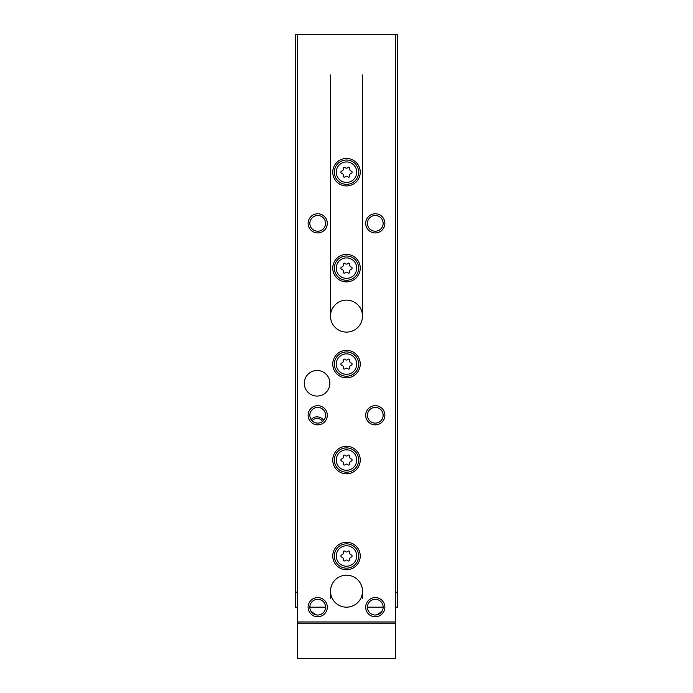 <?xml version="1.0" encoding="UTF-8"?>
<svg xmlns="http://www.w3.org/2000/svg" width="693" height="693" viewBox="0 0 693 693"><rect width="100%" height="100%" fill="white"/><g stroke="black" fill="none" stroke-linecap="round" stroke-linejoin="round"><path stroke-width="1.04" d="M395.434 607.172L397.678 607.172L397.678 34.65L295.322 34.65L295.322 592.143L297.566 592.143M297.566 607.172L295.322 607.172L295.322 592.143M383.151 607.172L367.42 607.172M325.58 607.172L309.849 607.172M397.678 592.143L395.434 592.143M311.105 419.534A7.995 7.995 0 0 1 323.692 420.374M312.101 420.772A6.436 6.436 0 0 1 322.548 421.474M310.611 610.559A19.187 19.187 0 0 0 316.623 614.96M376.377 614.96A19.187 19.187 0 0 0 382.389 610.559M346.5 446.292A13.756 13.756 0 0 1 358.411 466.926A13.756 13.756 0 0 1 334.589 466.926A13.756 13.756 0 0 1 346.5 446.292M346.5 350.337A13.756 13.756 0 0 1 358.411 370.972A13.756 13.756 0 0 1 334.589 370.972A13.756 13.756 0 0 1 346.5 350.337M346.5 254.383A13.756 13.756 0 0 1 358.411 275.017A13.756 13.756 0 0 1 334.589 275.017A13.756 13.756 0 0 1 346.5 254.383M346.5 158.428A13.756 13.756 0 0 1 358.411 179.063A13.756 13.756 0 0 1 334.589 179.063A13.756 13.756 0 0 1 346.5 158.428M346.5 542.247A13.756 13.756 0 0 1 358.411 562.872A13.756 13.756 0 0 1 334.589 562.872A13.756 13.756 0 0 1 346.5 542.247M317.073 370.486A12.795 12.795 0 0 1 328.153 389.683A12.795 12.795 0 0 1 305.994 389.683A12.795 12.795 0 0 1 317.073 370.486M346.5 300.121A15.991 15.991 0 0 1 360.351 324.107A15.991 15.991 0 0 1 332.649 324.107A15.991 15.991 0 0 1 346.5 300.121M346.5 575.19A15.991 15.991 0 0 1 360.351 599.176A15.991 15.991 0 0 1 332.649 599.176A15.991 15.991 0 0 1 346.5 575.19M317.715 213.765A9.598 9.598 0 0 1 326.022 228.153A9.598 9.598 0 0 1 309.407 228.153A9.598 9.598 0 0 1 317.715 213.765M317.715 405.674A9.598 9.598 0 0 1 326.022 420.062A9.598 9.598 0 0 1 309.407 420.062A9.598 9.598 0 0 1 317.715 405.674M317.715 597.583A9.598 9.598 0 0 1 326.022 611.971A9.598 9.598 0 0 1 309.407 611.971A9.598 9.598 0 0 1 317.715 597.583M375.285 213.765A9.598 9.598 0 0 1 383.593 228.153A9.598 9.598 0 0 1 366.978 228.153A9.598 9.598 0 0 1 375.285 213.765M375.285 405.674A9.598 9.598 0 0 1 383.593 420.062A9.598 9.598 0 0 1 366.978 420.062A9.598 9.598 0 0 1 375.285 405.674M375.285 597.583A9.598 9.598 0 0 1 383.593 611.971A9.598 9.598 0 0 1 366.978 611.971A9.598 9.598 0 0 1 375.285 597.583M395.434 34.65L395.434 621.967L297.566 621.967L297.566 34.65M330.509 658.35L362.491 658.35M327.313 658.35L308.116 658.35M384.884 658.35L365.687 658.35M395.434 621.967L395.434 658.35L297.566 658.35L297.566 621.967M395.434 623.163L297.566 623.163M330.509 74.948L330.509 316.112M330.509 593.425L330.509 598.215M362.491 74.948L362.491 316.112M362.491 593.425L362.491 598.215M375.285 599.306A7.866 7.866 0 0 1 382.094 611.105A7.866 7.866 0 0 1 368.477 611.105A7.866 7.866 0 0 1 375.285 599.306M375.285 407.406A7.866 7.866 0 0 1 382.094 419.196A7.866 7.866 0 0 1 368.477 419.196A7.866 7.866 0 0 1 375.285 407.406M375.285 215.497A7.866 7.866 0 0 1 382.094 227.295A7.866 7.866 0 0 1 368.477 227.295A7.866 7.866 0 0 1 375.285 215.497M317.715 599.306A7.866 7.866 0 0 1 324.523 611.105A7.866 7.866 0 0 1 310.906 611.105A7.866 7.866 0 0 1 317.715 599.306M317.715 407.406A7.866 7.866 0 0 1 324.523 419.196A7.866 7.866 0 0 1 310.906 419.196A7.866 7.866 0 0 1 317.715 407.406M317.715 215.497A7.866 7.866 0 0 1 324.523 227.295A7.866 7.866 0 0 1 310.906 227.295A7.866 7.866 0 0 1 317.715 215.497M346.5 543.849A12.153 12.153 0 0 1 357.025 562.075A12.153 12.153 0 0 1 335.975 562.075A12.153 12.153 0 0 1 346.5 543.849A12.153 12.153 0 0 1 357.025 562.075A12.153 12.153 0 0 1 335.975 562.075A12.153 12.153 0 0 1 346.5 543.849M345.079 551.351A1.117 1.117 0 0 0 343.191 552.442A1.958 1.958 0 0 1 341.762 554.911A1.117 1.117 0 0 0 341.762 557.085A1.958 1.958 0 0 1 343.191 559.554A1.117 1.117 0 0 0 345.079 560.646A1.958 1.958 0 0 1 347.921 560.646A1.117 1.117 0 0 0 349.809 559.554A1.958 1.958 0 0 1 351.238 557.085A1.117 1.117 0 0 0 351.238 554.911A1.958 1.958 0 0 1 349.809 552.442A1.117 1.117 0 0 0 347.921 551.351A1.958 1.958 0 0 1 345.079 551.351M346.5 160.031A12.153 12.153 0 0 1 357.025 178.257A12.153 12.153 0 0 1 335.975 178.257A12.153 12.153 0 0 1 346.5 160.031A12.153 12.153 0 0 1 357.025 178.257A12.153 12.153 0 0 1 335.975 178.257A12.153 12.153 0 0 1 346.5 160.031M345.079 167.541A1.117 1.117 0 0 0 343.191 168.624A1.958 1.958 0 0 1 341.762 171.093A1.117 1.117 0 0 0 341.762 173.276A1.958 1.958 0 0 1 343.191 175.745A1.117 1.117 0 0 0 345.079 176.828A1.958 1.958 0 0 1 347.921 176.828A1.117 1.117 0 0 0 349.809 175.745A1.958 1.958 0 0 1 351.238 173.276A1.117 1.117 0 0 0 351.238 171.093A1.958 1.958 0 0 1 349.809 168.624A1.117 1.117 0 0 0 347.921 167.541A1.958 1.958 0 0 1 345.079 167.541M346.5 255.986A12.153 12.153 0 0 1 357.025 274.211A12.153 12.153 0 0 1 335.975 274.211A12.153 12.153 0 0 1 346.5 255.986A12.153 12.153 0 0 1 357.025 274.211A12.153 12.153 0 0 1 335.975 274.211A12.153 12.153 0 0 1 346.5 255.986M345.079 263.487A1.117 1.117 0 0 0 343.191 264.579A1.958 1.958 0 0 1 341.762 267.048A1.117 1.117 0 0 0 341.762 269.231A1.958 1.958 0 0 1 343.191 271.691A1.117 1.117 0 0 0 345.079 272.782A1.958 1.958 0 0 1 347.921 272.782A1.117 1.117 0 0 0 349.809 271.691A1.958 1.958 0 0 1 351.238 269.231A1.117 1.117 0 0 0 351.238 267.048A1.958 1.958 0 0 1 349.809 264.579A1.117 1.117 0 0 0 347.921 263.487A1.958 1.958 0 0 1 345.079 263.487M346.5 351.94A12.153 12.153 0 0 1 357.025 370.166A12.153 12.153 0 0 1 335.975 370.166A12.153 12.153 0 0 1 346.5 351.94A12.153 12.153 0 0 1 357.025 370.166A12.153 12.153 0 0 1 335.975 370.166A12.153 12.153 0 0 1 346.5 351.94M345.079 359.442A1.117 1.117 0 0 0 343.191 360.533A1.958 1.958 0 0 1 341.762 363.002A1.117 1.117 0 0 0 341.762 365.185A1.958 1.958 0 0 1 343.191 367.645A1.117 1.117 0 0 0 345.079 368.737A1.958 1.958 0 0 1 347.921 368.737A1.117 1.117 0 0 0 349.809 367.645A1.958 1.958 0 0 1 351.238 365.185A1.117 1.117 0 0 0 351.238 363.002A1.958 1.958 0 0 1 349.809 360.533A1.117 1.117 0 0 0 347.921 359.442A1.958 1.958 0 0 1 345.079 359.442M346.5 447.895A12.153 12.153 0 0 1 357.025 466.12A12.153 12.153 0 0 1 335.975 466.12A12.153 12.153 0 0 1 346.5 447.895A12.153 12.153 0 0 1 357.025 466.12A12.153 12.153 0 0 1 335.975 466.12A12.153 12.153 0 0 1 346.5 447.895M345.079 455.396A1.117 1.117 0 0 0 343.191 456.488A1.958 1.958 0 0 1 341.762 458.957A1.117 1.117 0 0 0 341.762 461.131A1.958 1.958 0 0 1 343.191 463.6A1.117 1.117 0 0 0 345.079 464.691A1.958 1.958 0 0 1 347.921 464.691A1.117 1.117 0 0 0 349.809 463.6A1.958 1.958 0 0 1 351.238 461.131A1.117 1.117 0 0 0 351.238 458.957A1.958 1.958 0 0 1 349.809 456.488A1.117 1.117 0 0 0 347.921 455.396A1.958 1.958 0 0 1 345.079 455.396M346.5 545.763A10.239 10.239 0 0 1 355.362 561.113A10.239 10.239 0 0 1 337.638 561.113A10.239 10.239 0 0 1 346.5 545.763M346.5 161.945A10.239 10.239 0 0 1 355.362 177.304A10.239 10.239 0 0 1 337.638 177.304A10.239 10.239 0 0 1 346.5 161.945M346.5 257.9A10.239 10.239 0 0 1 355.362 273.259A10.239 10.239 0 0 1 337.638 273.259A10.239 10.239 0 0 1 346.5 257.9M346.5 353.854A10.239 10.239 0 0 1 355.362 369.213A10.239 10.239 0 0 1 337.638 369.213A10.239 10.239 0 0 1 346.5 353.854M346.5 449.809A10.239 10.239 0 0 1 355.362 465.159A10.239 10.239 0 0 1 337.638 465.159A10.239 10.239 0 0 1 346.5 449.809"/></g></svg>
